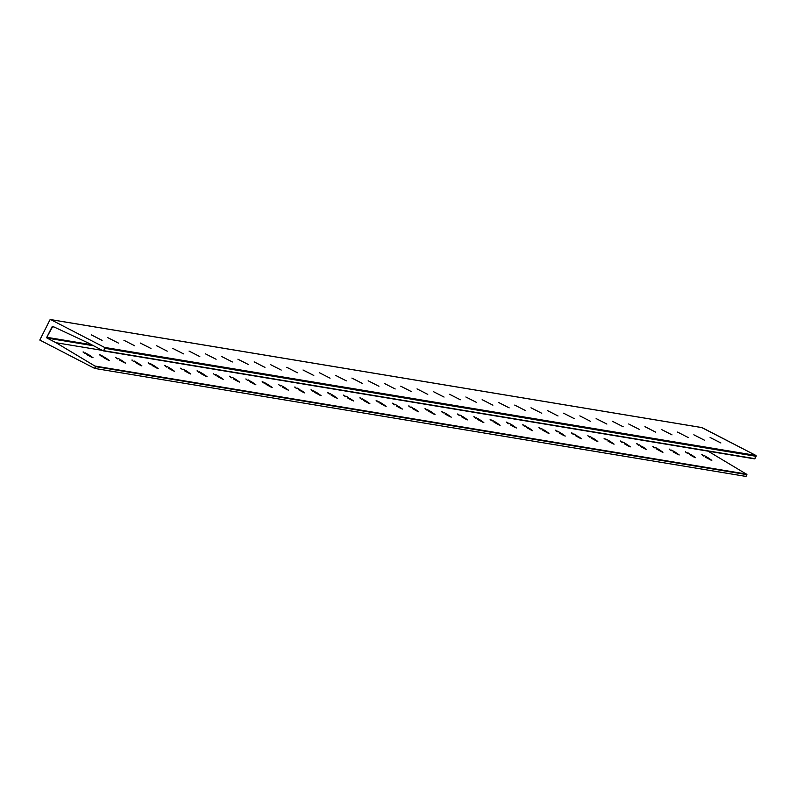 <?xml version="1.0" encoding="UTF-8"?>
<svg xmlns="http://www.w3.org/2000/svg" width="796" height="796" viewBox="0 0 796 796"><rect width="100%" height="100%" fill="white"/><g stroke="black" fill="none" stroke-linecap="round" stroke-linejoin="round"><path stroke-width="1.19" d="M707.554 458.277L706.47 457.73L707.554 458.277L707.883 457.62L707.554 458.277L710.629 459.969L707.554 458.277M706.908 457.043L705.923 456.476L706.908 457.043M704.092 455.481L705.923 456.476L704.092 455.481M701.863 454.486L702.659 454.785L701.813 454.645M703.863 456.138L702.51 455.222L703.863 456.138M705.654 457.252L711.803 460.357L707.883 457.62L711.674 460.377L705.654 457.252M691.266 455.581L690.192 455.033L691.266 455.581L691.605 454.924L691.266 455.581L694.341 457.272L691.266 455.581M690.62 454.337L691.605 454.924L690.62 454.337M687.804 452.785L689.635 453.78L687.804 452.785M685.585 451.79L686.232 452.526L685.525 451.949M687.585 453.441L686.232 452.526L687.585 453.441M689.376 454.546L695.515 457.66L691.605 454.924L695.396 457.68L689.376 454.546M674.988 452.884L673.904 452.327L674.988 452.884L675.316 452.218L674.988 452.884L678.063 454.566L674.988 452.884M674.341 451.64L675.316 452.218L674.341 451.64M671.525 450.088L673.356 451.083L671.525 450.088M669.297 449.093L669.953 449.82L669.247 449.243M671.297 450.735L669.953 449.82L671.297 450.735M673.088 451.849L679.237 454.954L675.316 452.218L679.107 454.974L673.088 451.849M658.7 450.178L657.625 449.631L658.7 450.178L659.038 449.521L658.7 450.178L661.774 451.869L658.7 450.178M658.053 448.944L659.038 449.521L658.053 448.944M655.237 447.382L657.068 448.377L655.237 447.382M653.018 446.387L653.665 447.123L652.959 446.546M655.018 448.039L653.665 447.123L655.018 448.039M656.809 449.153L662.949 452.257L659.038 449.521L662.829 452.277L656.809 449.153M642.422 447.481L641.337 446.934L642.422 447.481L642.75 446.815L642.422 447.481L645.496 449.173L642.422 447.481M641.775 446.238L642.75 446.815L641.775 446.238M638.959 444.685L640.79 445.68L638.959 444.685M636.73 443.69L637.536 443.989L636.681 443.84M638.73 445.342L637.387 444.427L638.73 445.342M640.521 446.447L646.67 449.561L642.75 446.815L646.541 449.581L640.521 446.447M626.134 444.785L625.059 444.228L626.134 444.785L626.472 444.118L626.134 444.785L629.208 446.466L626.134 444.785M625.487 443.541L626.472 444.118L625.487 443.541M622.671 441.979L624.502 442.974L622.671 441.979M620.452 440.994L621.099 441.72L620.392 441.143M622.452 442.636L621.099 441.72L622.452 442.636M624.243 443.75L630.382 446.855L626.472 444.118L630.263 446.874L624.243 443.75M609.855 442.079L608.771 441.531L609.855 442.079L610.184 441.422L609.855 442.079L612.93 443.77L609.855 442.079M609.209 440.845L608.224 440.278L609.209 440.845M606.393 439.283L608.224 440.278L606.393 439.283M604.164 438.288L604.97 438.586L604.114 438.447M606.164 439.939L604.821 439.024L606.164 439.939M607.965 441.054L614.104 444.158L610.184 441.422L613.975 444.178L607.965 441.054M593.567 439.382L592.493 438.835L593.567 439.382L593.906 438.715L593.567 439.382L596.642 441.074L593.567 439.382M592.92 438.138L593.906 438.715L592.92 438.138M590.105 436.586L591.935 437.581L590.105 436.586M587.886 435.591L588.533 436.317L587.826 435.74M589.886 437.233L588.533 436.317L589.886 437.233M591.677 438.347L597.816 441.462L593.906 438.715L597.697 441.481L591.677 438.347M577.289 436.686L576.205 436.128L577.289 436.686L577.617 436.019L577.289 436.686L580.364 438.367L577.289 436.686M576.642 435.442L575.657 434.875L576.642 435.442M573.826 433.88L575.657 434.875L573.826 433.88M571.598 432.895L572.404 433.183L571.548 433.044M573.598 434.536L572.254 433.621L573.598 434.536M575.399 435.651L581.538 438.755L577.617 436.019L581.408 438.775L575.399 435.651M561.001 433.979L559.926 433.432L561.001 433.979L561.339 433.322L561.001 433.979L564.085 435.671L561.001 433.979M560.354 432.745L561.339 433.322L560.354 432.745M557.538 431.183L559.369 432.178L557.538 431.183M555.319 430.188L556.115 430.487L555.27 430.347M557.319 431.84L555.966 430.925L557.319 431.84M559.11 432.954L565.25 436.059L561.339 433.322L565.13 436.079L559.11 432.954M544.723 431.283L543.638 430.736L544.723 431.283L545.051 430.616L544.723 431.283L547.797 432.964L544.723 431.283M544.076 430.039L545.051 430.616L544.076 430.039M541.26 428.487L543.091 429.482L541.26 428.487M539.031 427.492L539.837 427.78L538.982 427.641M541.031 429.134L539.688 428.218L541.031 429.134M542.832 430.248L548.971 433.362L545.051 430.616L548.852 433.382L542.832 430.248M528.435 428.576L527.36 428.029L528.435 428.576L528.773 427.92L528.435 428.576L531.519 430.268L528.435 428.576M527.788 427.343L528.773 427.92L527.788 427.343M524.972 425.78L526.813 426.775L524.972 425.78M522.753 424.785L523.549 425.084L522.703 424.945M524.753 426.437L523.4 425.522L524.753 426.437M526.544 427.551L532.683 430.656L528.773 427.92L532.564 430.676L526.544 427.551M512.156 425.88L511.072 425.333L512.156 425.88L512.485 425.223L512.156 425.88L515.231 427.571L512.156 425.88M511.51 424.636L512.485 425.223L511.51 424.636M508.694 423.084L510.525 424.079L508.694 423.084M506.465 422.089L507.271 422.387L506.415 422.248M508.465 423.741L507.122 422.825L508.465 423.741M510.266 424.845L516.405 427.959L512.485 425.223L516.286 427.979L510.266 424.845M495.868 423.183L494.794 422.636L495.868 423.183L496.207 422.517L495.868 423.183L498.953 424.865L495.868 423.183M495.221 421.94L496.207 422.517L495.221 421.94M492.406 420.387L494.246 421.382L492.406 420.387M490.187 419.392L490.983 419.681L490.137 419.542M492.187 421.034L490.834 420.119L492.187 421.034M493.978 422.149L500.117 425.253L496.207 422.517L499.997 425.283L493.978 422.149M479.59 420.477L478.505 419.93L479.59 420.477L479.918 419.82L479.59 420.477L482.665 422.169L479.59 420.477M478.943 419.243L477.958 418.676L478.943 419.243M476.127 417.681L477.958 418.676L476.127 417.681M473.899 416.686L474.705 416.985L473.849 416.845M475.899 418.338L474.555 417.422L475.899 418.338M477.7 419.452L483.839 422.557L479.918 419.82L483.719 422.577L477.7 419.452M463.302 417.781L462.227 417.233L463.302 417.781L463.64 417.114L463.302 417.781L466.386 419.472L463.302 417.781M462.655 416.537L463.64 417.114L462.655 416.537M459.839 414.985L461.68 415.98L459.839 414.985M457.62 413.99L458.416 414.288L457.571 414.139M459.62 415.641L458.267 414.726L459.62 415.641M461.411 416.746L467.55 419.86L463.64 417.114L467.431 419.88L461.411 416.746M447.024 415.084L445.939 414.527L447.024 415.084L447.352 414.418L447.024 415.084L450.098 416.766L447.024 415.084M446.377 413.84L445.392 413.273L446.377 413.84M443.561 412.278L445.392 413.273L443.561 412.278M441.332 411.293L442.138 411.582L441.282 411.442M443.332 412.935L441.989 412.02L443.332 412.935M445.133 414.049L451.272 417.154L447.352 414.418L451.153 417.174L445.133 414.049M430.736 412.378L429.661 411.83L430.736 412.378L431.074 411.721L430.736 412.378L433.82 414.069L430.736 412.378M430.099 411.144L429.114 410.577L430.099 411.144M427.273 409.582L429.114 410.577L427.273 409.582M425.054 408.587L425.85 408.885L425.004 408.746M427.054 410.238L425.701 409.323L427.054 410.238M428.845 411.353L434.984 414.457L431.074 411.721L434.865 414.477L428.845 411.353M414.457 409.681L413.383 409.134L414.457 409.681L414.786 409.015L414.457 409.681L417.532 411.373L414.457 409.681M413.811 408.438L414.786 409.015L413.811 408.438M410.995 406.885L412.825 407.88L410.995 406.885M408.766 405.89L409.572 406.189L408.716 406.04M410.776 407.532L409.423 406.627L410.776 407.532M412.567 408.647L418.706 411.761L414.786 409.015L418.587 411.781L412.567 408.647M398.169 406.985L397.095 406.428L398.169 406.985L398.507 406.318L398.169 406.985L401.254 408.666L398.169 406.985M397.532 405.741L396.547 405.174L397.532 405.741M394.707 404.179L396.547 405.174L394.707 404.179M392.488 403.194L393.284 403.482L392.438 403.343M394.488 404.836L393.134 403.92L394.488 404.836M396.279 405.95L402.428 409.054L398.507 406.318L402.298 409.074L396.279 405.95M381.891 404.278L380.816 403.731L381.891 404.278L382.219 403.622L381.891 404.278L384.965 405.97L381.891 404.278M381.244 403.045L380.259 402.478L381.244 403.045M378.428 401.483L380.259 402.478L378.428 401.483M376.2 400.488L377.005 400.786L376.15 400.647M378.209 402.139L376.856 401.224L378.209 402.139M380 403.254L386.14 406.358L382.219 403.622L386.02 406.378L380 403.254M365.603 401.582L364.528 401.035L365.603 401.582L365.941 400.915L365.603 401.582L368.687 403.274L365.603 401.582M364.966 400.338L365.941 400.915L364.966 400.338M362.14 398.786L363.981 399.781L362.14 398.786M359.921 397.791L360.717 398.09L359.872 397.94M361.921 399.433L360.568 398.517L361.921 399.433M363.712 400.547L369.861 403.662L365.941 400.915L369.732 403.681L363.712 400.547M349.325 398.876L348.25 398.328L349.325 398.876L349.653 398.219L349.325 398.876L352.399 400.567L349.325 398.876M348.678 397.642L347.693 397.075L348.678 397.642M345.862 396.08L347.693 397.075L345.862 396.08M343.643 395.095L344.29 395.821L343.583 395.244M345.643 396.736L344.29 395.821L345.643 396.736M347.434 397.851L353.573 400.955L349.653 398.219L353.454 400.975L347.434 397.851M333.036 396.179L331.962 395.632L333.036 396.179L333.375 395.522L333.036 396.179L336.121 397.871L333.036 396.179M332.4 394.945L331.415 394.378L332.4 394.945M329.584 393.383L331.415 394.378L329.584 393.383M327.355 392.388L328.151 392.687L327.305 392.547M329.355 394.04L328.002 393.125L329.355 394.04M331.146 395.154L337.295 398.259L333.375 395.522L337.166 398.279L331.146 395.154M316.758 393.483L315.684 392.935L316.758 393.483L317.087 392.816L316.758 393.483L319.833 395.164L316.758 393.483M316.111 392.239L317.087 392.816L316.111 392.239M313.296 390.687L315.126 391.682L313.296 390.687M311.077 389.692L311.724 390.418L311.017 389.841M313.077 391.334L311.724 390.418L313.077 391.334M314.868 392.448L321.007 395.562L317.087 392.816L320.887 395.582L314.868 392.448M300.48 390.776L299.395 390.229L300.48 390.776L300.808 390.12L300.48 390.776L303.555 392.468L300.48 390.776M299.833 389.543L298.848 388.975L299.833 389.543M297.017 387.98L298.848 388.975L297.017 387.98M294.789 386.985L295.585 387.284L294.739 387.145M296.789 388.637L295.435 387.722L296.789 388.637M298.58 389.751L304.729 392.856L300.808 390.12L304.599 392.876L298.58 389.751M284.192 388.08L283.117 387.533L284.192 388.08L284.53 387.423L284.192 388.08L287.266 389.771L284.192 388.08M283.545 386.836L284.53 387.423L283.545 386.836M280.729 385.284L282.56 386.279L280.729 385.284M278.51 384.289L279.157 385.025L278.451 384.448M280.51 385.941L279.157 385.025L280.51 385.941M282.301 387.045L288.441 390.159L284.53 387.423L288.321 390.179L282.301 387.045M267.914 385.383L266.829 384.836L267.914 385.383L268.242 384.717L267.914 385.383L270.988 387.065L267.914 385.383M267.267 384.14L268.242 384.717L267.267 384.14M264.451 382.587L266.282 383.582L264.451 382.587M262.222 381.592L263.018 381.881L262.173 381.742M264.222 383.234L262.869 382.319L264.222 383.234M266.013 384.349L272.162 387.453L268.242 384.717L272.033 387.473L266.013 384.349M251.626 382.677L250.551 382.13L251.626 382.677L251.964 382.02L251.626 382.677L254.7 384.368L251.626 382.677M250.979 381.443L251.964 382.02L250.979 381.443M248.163 379.881L249.994 380.876L248.163 379.881M245.944 378.886L246.591 379.622L245.884 379.045M247.944 380.538L246.591 379.622L247.944 380.538M249.735 381.652L255.874 384.757L251.964 382.02L255.755 384.776L249.735 381.652M235.347 379.981L234.263 379.433L235.347 379.981L235.676 379.314L235.347 379.981L238.422 381.672L235.347 379.981M234.701 378.737L235.676 379.314L234.701 378.737M231.885 377.185L233.716 378.18L231.885 377.185M229.656 376.19L230.452 376.488L229.606 376.339M231.656 377.841L230.303 376.926L231.656 377.841M233.447 378.946L239.596 382.06L235.676 379.314L239.467 382.08L233.447 378.946M219.059 377.284L217.985 376.727L219.059 377.284L219.398 376.617L219.059 377.284L222.134 378.966L219.059 377.284M218.412 376.04L219.398 376.617L218.412 376.04M215.597 374.478L217.427 375.473L215.597 374.478M213.378 373.493L214.024 374.22L213.318 373.642M215.378 375.135L214.024 374.22L215.378 375.135M217.169 376.249L223.308 379.354L219.398 376.617L223.188 379.374L217.169 376.249M202.781 374.578L201.696 374.03L202.781 374.578L203.109 373.921L202.781 374.578L205.856 376.269L202.781 374.578M202.134 373.344L201.149 372.777L202.134 373.344M199.318 371.782L201.149 372.777L199.318 371.782M197.09 370.787L197.886 371.085L197.04 370.946M199.09 372.438L197.746 371.523L199.09 372.438M200.881 373.553L207.03 376.657L203.109 373.921L206.9 376.677L200.881 373.553M186.493 371.881L185.418 371.334L186.493 371.881L186.831 371.215L186.493 371.881L189.567 373.573L186.493 371.881M185.846 370.637L186.831 371.215L185.846 370.637M183.03 369.085L184.861 370.08L183.03 369.085M180.811 368.09L181.458 368.817L180.752 368.24M182.811 369.732L181.458 368.817L182.811 369.732M184.602 370.846L190.742 373.961L186.831 371.215L190.622 373.981L184.602 370.846M170.215 369.185L169.13 368.628L170.215 369.185L170.543 368.518L170.215 369.185L173.289 370.866L170.215 369.185M169.568 367.941L168.583 367.374L169.568 367.941M166.752 366.379L168.583 367.374L166.752 366.379M164.523 365.394L165.329 365.682L164.474 365.543M166.523 367.036L165.18 366.12L166.523 367.036M168.314 368.15L174.463 371.254L170.543 368.518L174.334 371.274L168.314 368.15M153.926 366.478L152.852 365.931L153.926 366.478L154.265 365.822L153.926 366.478L157.001 368.17L153.926 366.478M153.28 365.245L154.265 365.822L153.28 365.245M150.464 363.682L152.295 364.677L150.464 363.682M148.245 362.687L148.892 363.424L148.185 362.847M150.245 364.339L148.892 363.424L150.245 364.339M152.036 365.454L158.175 368.558L154.265 365.822L158.056 368.578L152.036 365.454M137.648 363.782L136.564 363.235L137.648 363.782L137.977 363.115L137.648 363.782L140.723 365.473L137.648 363.782M137.002 362.538L137.977 363.115L137.002 362.538M134.186 360.986L136.016 361.981L134.186 360.986M131.957 359.991L132.763 360.28L131.907 360.14M133.957 361.633L132.614 360.717L133.957 361.633M135.758 362.747L141.897 365.861L137.977 363.115L141.768 365.881L135.758 362.747M121.36 361.076L120.286 360.528L121.36 361.076L121.698 360.419L121.36 361.076L124.435 362.767L121.36 361.076M120.713 359.842L121.698 360.419L120.713 359.842M117.898 358.28L119.728 359.275L117.898 358.28M115.679 357.295L116.325 358.021L115.619 357.444M117.679 358.936L116.325 358.021L117.679 358.936M119.47 360.051L125.609 363.155L121.698 360.419L125.489 363.175L119.47 360.051M105.082 358.379L103.997 357.832L105.082 358.379L105.41 357.722L105.082 358.379L108.157 360.071L105.082 358.379M104.435 357.135L105.41 357.722L104.435 357.135M101.619 355.583L103.45 356.578L101.619 355.583M99.391 354.588L100.197 354.887L99.341 354.747M101.391 356.24L100.047 355.324L101.391 356.24M103.191 357.344L109.331 360.459L105.41 357.722L109.201 360.479L103.191 357.344M710.102 437.482L720.868 442.964L710.102 437.482M693.823 434.785L704.579 440.268L693.823 434.785M677.545 432.079L688.301 437.571L677.545 432.079M661.257 429.382L672.013 434.865L661.257 429.382M644.979 426.686L655.735 432.168L644.979 426.686M628.691 423.979L639.447 429.472L628.691 423.979M612.413 421.283L623.168 426.765L612.413 421.283M596.124 418.587L606.88 424.069L596.124 418.587M579.846 415.88L590.602 421.373L579.846 415.88M563.558 413.184L574.314 418.666L563.558 413.184M547.28 410.487L558.036 415.97L547.28 410.487M530.992 407.781L541.748 413.263L530.992 407.781M514.713 405.084L525.469 410.567L514.713 405.084M498.425 402.388L509.181 407.87L498.425 402.388M482.147 399.682L492.903 405.164L482.147 399.682M465.859 396.985L476.615 402.468L465.859 396.985M449.581 394.279L460.337 399.771L449.581 394.279M433.293 391.582L444.059 397.065L433.293 391.582M417.014 388.886L427.77 394.368L417.014 388.886M400.726 386.179L411.492 391.662L400.726 386.179M384.448 383.483L395.204 388.965L384.448 383.483M368.16 380.786L378.926 386.269L368.16 380.786M351.882 378.08L362.638 383.563L351.882 378.08M335.594 375.384L346.36 380.866L335.594 375.384M319.315 372.687L330.071 378.17L319.315 372.687M303.027 369.981L313.793 375.463L303.027 369.981M286.749 367.284L297.505 372.767L286.749 367.284M270.461 364.578L281.227 370.07L270.461 364.578M254.183 361.881L264.939 367.364L254.183 361.881M237.895 359.185L248.66 364.668L237.895 359.185M221.616 356.479L232.372 361.971L221.616 356.479M205.338 353.782L216.094 359.265L205.338 353.782M189.05 351.086L199.806 356.568L189.05 351.086M172.772 348.379L183.528 353.872L172.772 348.379M156.484 345.683L167.24 351.165L156.484 345.683M140.205 342.986L150.961 348.469L140.205 342.986M123.917 340.28L134.673 345.762L123.917 340.28M107.639 337.584L118.395 343.066L107.639 337.584M88.794 355.683L87.719 355.135L88.794 355.683L89.132 355.016L88.794 355.683L91.878 357.364L88.794 355.683M88.147 354.439L89.132 355.016L88.147 354.439M85.331 352.887L87.172 353.882L85.331 352.887M83.112 351.892L83.908 352.18L83.063 352.041M85.112 353.533L83.759 352.618L85.112 353.533M86.903 354.648L93.042 357.752L89.132 355.016L92.923 357.782L86.903 354.648M91.351 334.887L102.107 340.37L91.351 334.887M746.588 474.098L746.011 476.426L746.917 474.635L95.44 366.14L94.694 368.429L746.011 476.426L94.694 368.429L39.8 340.051L49.909 319.942A0.677 0.667 99.4 0 1 50.815 319.644L49.909 319.942L39.8 340.051L94.694 368.429L95.6 366.638L746.917 474.635L95.341 366.1L746.548 474.108M91.759 344.758L46.795 337.295L52.128 326.688L53.939 326.987L52.128 326.688A0.567 0.557 99.4 0 1 52.874 326.44L88.774 343.215L103.241 350.867L88.774 343.215L52.775 326.4L46.795 337.295L91.759 344.758M754.27 458.556L103.629 350.668L104.813 348.32L756.13 456.317A0.677 0.667 -80.6 0 0 755.842 455.411L104.525 347.404L50.815 319.644L702.132 427.641A0.677 0.667 -80.6 0 0 701.734 427.581M95.092 366.15L56.028 342.718L102.813 350.469L56.028 342.718L47.034 338.061L93.809 345.812L47.034 338.061A0.567 0.557 99.4 0 1 46.795 337.295L47.034 338.061L56.028 342.718L95.092 366.15M708.102 451.163L746.21 474.028L708.102 451.163M103.629 350.668L104.813 348.32L756.13 456.317L754.946 458.665L103.629 350.668M104.525 347.404A0.677 0.667 99.4 0 1 104.813 348.32L104.525 347.404L50.815 319.644L702.132 427.641L755.842 455.411L104.525 347.404M754.449 458.824L756.18 456.198L755.842 455.411L701.754 427.571M746.658 474.108L95.341 366.1M50.616 319.574L701.943 427.581M103.241 350.867L754.568 458.864"/></g></svg>
